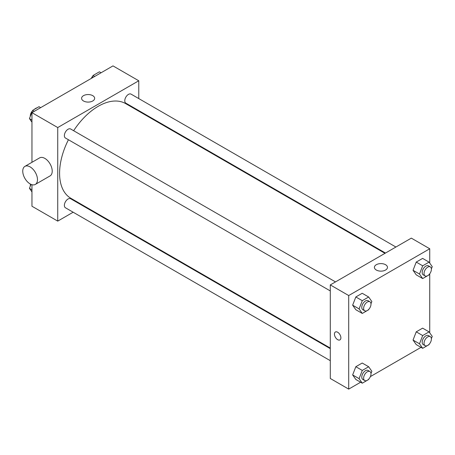 <?xml version="1.0" encoding="UTF-8"?>
<svg xmlns="http://www.w3.org/2000/svg" width="455" height="455" viewBox="0 0 455 455"><rect width="100%" height="100%" fill="white"/><g stroke="black" fill="none" stroke-linecap="round" stroke-linejoin="round"><path stroke-width="0.68" d="M30.485 120.063A7.815 4.51 120 0 0 31.344 121.292M37.054 107.818A7.815 4.51 120 0 0 34.227 109.445M30.309 116.218A7.815 4.51 120 0 0 30.252 116.514M73.158 212.218L57.739 221.119L31.958 206.234L31.958 184.702M31.958 162.31L31.958 112.669L112.988 65.89L138.769 80.774L138.769 98.576M84.078 205.916L83.572 206.206M68.426 139.742A54.691 31.577 120 0 0 59.582 173.275A54.691 31.577 120 0 0 70.906 198.312L330.29 348.069M384.987 253.338L125.603 103.581A54.691 31.577 120 0 0 73.636 130.721M138.769 110.605L138.769 111.185M57.739 221.119L57.739 127.554L138.769 80.774M395.907 247.031L131.063 94.128A5.21 3.009 120 0 0 127.047 95.522A5.21 3.009 120 0 0 124.772 100.765A5.21 3.009 120 0 0 125.853 103.148L385.487 253.048M330.29 348.649L70.656 198.75A5.21 3.009 120 0 0 66.64 200.143A5.21 3.009 120 0 0 64.371 205.387A5.21 3.009 120 0 0 65.446 207.77L330.29 360.678M330.29 290.927L65.446 138.024A5.21 3.009 -60 0 1 65.446 132.007A5.21 3.009 -60 0 1 70.656 128.998L335.5 281.907M57.739 127.554L31.958 112.669M83.51 100.982A6.529 3.771 180 0 1 81.593 98.32A6.529 3.771 180 0 1 88.128 94.549A6.529 3.771 180 0 1 94.657 98.32A6.529 3.771 180 0 1 90.625 101.801A6.529 3.771 180 0 1 83.51 100.982M24.906 166.382L39.642 157.874A10.419 6.017 60 0 1 47.667 160.666A10.419 6.017 60 0 1 52.217 171.148A10.419 6.017 60 0 1 50.056 175.92L35.325 184.423A10.419 6.017 60 0 1 24.906 178.411A10.419 6.017 60 0 1 24.906 166.382A10.419 6.017 60 0 1 32.936 169.169A10.419 6.017 60 0 1 37.481 179.657A10.419 6.017 60 0 1 35.325 184.423M147.955 116.491A10.419 6.017 -120 0 0 147.977 115.923M360.622 382.234L348.706 389.11L330.29 378.48L330.29 284.915L411.32 238.13L429.736 248.766L429.736 263.092M421.023 347.358L370.387 376.598M416.234 274.848L413.043 270.31L416.234 262.086L422.615 258.406L416.234 262.086L413.043 270.31L416.234 274.848L422.684 278.568L419.493 274.029L422.684 265.811L429.059 262.125L432.25 266.664L431.38 268.905M355.833 379.47L352.642 374.931L355.833 366.713L362.208 363.027L355.833 366.713L352.642 374.931L355.833 379.47L362.277 383.19L359.086 378.651L362.277 370.433L368.658 366.747L371.849 371.286L370.979 373.527M429.736 273.791L429.736 332.838M348.706 389.11L348.706 295.545L429.736 248.766M416.234 344.594L413.043 340.056L416.234 331.837L422.615 328.152L416.234 331.837L413.043 340.056L416.234 344.594L422.684 348.32L419.493 343.781L422.684 335.557L429.059 331.877L432.25 336.41L431.38 338.656M355.833 309.718L352.642 305.186L355.833 296.961L362.208 293.282L355.833 296.961L352.642 305.186L355.833 309.718L362.277 313.444L359.086 308.905L362.277 300.681L368.658 297.001L371.849 301.54L370.979 303.781M348.706 295.545L330.29 284.915M376.319 270.037A6.529 3.771 180 0 1 374.402 267.369A6.529 3.771 180 0 1 380.937 263.599A6.529 3.771 180 0 1 387.467 267.369A6.529 3.771 180 0 1 383.434 270.856A6.529 3.771 180 0 1 376.319 270.037M340.88 337.809A4.556 2.633 60 0 1 339.936 339.896A4.556 2.633 60 0 1 335.38 337.263A4.556 2.633 60 0 1 335.38 332.002A4.556 2.633 60 0 1 338.89 333.225A4.556 2.633 60 0 1 340.88 337.809M339.942 339.896A4.556 2.633 60 0 1 335.38 337.263A4.556 2.633 60 0 1 335.38 332.002M368.851 309.252L368.658 309.758L362.277 313.444M369.915 301.773L368.072 300.709A5.21 3.009 120 0 0 364.057 302.103A5.21 3.009 120 0 0 361.782 307.347A5.21 3.009 120 0 0 362.863 309.73L364.705 310.793A5.21 3.009 120 0 0 369.915 307.79A5.21 3.009 120 0 0 369.915 301.773A5.21 3.009 120 0 0 365.9 303.166A5.21 3.009 120 0 0 363.625 308.41A5.21 3.009 120 0 0 364.705 310.793M359.086 308.905L352.642 305.186M362.277 300.681L355.833 296.961M368.658 297.001L362.208 293.282M429.258 274.382L429.059 274.883L422.684 278.568M430.316 266.897L428.474 265.834A5.21 3.009 120 0 0 424.464 267.233A5.21 3.009 120 0 0 422.189 272.471A5.21 3.009 120 0 0 423.264 274.86L425.107 275.923A5.21 3.009 120 0 0 430.316 272.915A5.21 3.009 120 0 0 430.316 266.897A5.21 3.009 120 0 0 426.301 268.296A5.21 3.009 120 0 0 424.032 273.535A5.21 3.009 120 0 0 425.107 275.923M419.493 274.029L413.043 270.31M422.684 265.811L416.234 262.086M429.059 262.125L422.615 258.406M368.851 379.004L368.658 379.51L362.277 383.19M369.915 371.525L368.072 370.461A5.21 3.009 120 0 0 364.057 371.854A5.21 3.009 120 0 0 361.782 377.098A5.21 3.009 120 0 0 362.863 379.481L364.705 380.545A5.21 3.009 120 0 0 369.915 377.536A5.21 3.009 120 0 0 369.915 371.525A5.21 3.009 120 0 0 365.9 372.918A5.21 3.009 120 0 0 363.625 378.162A5.21 3.009 120 0 0 364.705 380.545M359.086 378.651L352.642 374.931M362.277 370.433L355.833 366.713M368.658 366.747L362.208 363.027M429.258 344.128L429.059 344.634L422.684 348.32M430.316 336.649L428.474 335.585A5.21 3.009 120 0 0 424.464 336.979A5.21 3.009 120 0 0 422.189 342.223A5.21 3.009 120 0 0 423.264 344.606L425.107 345.669A5.21 3.009 120 0 0 430.316 342.661A5.21 3.009 120 0 0 430.316 336.649A5.21 3.009 120 0 0 426.301 338.042A5.21 3.009 120 0 0 424.032 343.286A5.21 3.009 120 0 0 425.107 345.669M419.493 343.781L413.043 340.056M422.684 335.557L416.234 331.837M429.059 331.877L422.615 328.152M31.958 122.162L29.444 118.59L32.635 110.366L39.016 106.68L40.671 107.642M31.958 120.04L29.444 118.59M34.296 111.321L32.635 110.366M32.441 110.872A5.21 3.009 120 0 0 30.303 115.968A5.21 3.009 120 0 0 30.314 116.343M92.081 77.959L93.042 75.49L99.418 71.81L101.078 72.766M94.697 76.451L93.042 75.49M92.843 75.996A5.21 3.009 120 0 0 91.313 78.402M31.958 191.908L29.444 188.336L30.991 184.355M31.958 189.786L29.444 188.336M30.525 184.133A5.21 3.009 120 0 0 30.303 185.714A5.21 3.009 120 0 0 30.314 186.095"/></g></svg>
